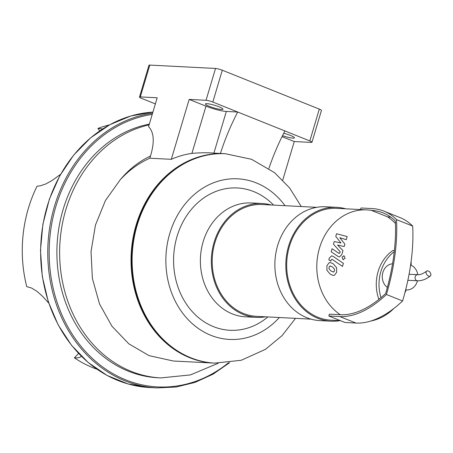 <?xml version="1.0" encoding="UTF-8"?>
<svg xmlns="http://www.w3.org/2000/svg" width="453" height="453" viewBox="0 0 453 453"><rect width="100%" height="100%" fill="white"/><g stroke="black" fill="none" stroke-linecap="round" stroke-linejoin="round"><path stroke-width="0.68" d="M171.308 159.314L189.161 99.417L205.985 106.161A15.266 2.282 -163.4 0 0 226.324 111.444L237.717 112.027A136.087 70.447 -68.2 0 0 220.413 153.465L213.895 153.131C207.774 152.565 200.447 152.65 191.902 153.386A104.841 88.324 92.9 0 0 171.308 159.314L149.841 158.216A104.841 88.324 92.9 0 0 120.266 179.722L105.436 200.526L95.464 225.05L91.025 251.625L92.401 278.51L99.524 303.946L111.925 326.194L128.811 343.821L149.077 355.656L173.363 361.013L214.031 363.096A104.841 88.324 -87.1 0 1 189.779 357.74A104.841 88.324 -87.1 0 1 132.803 239.258A104.841 88.324 -87.1 0 1 224.756 153.686A104.841 88.324 -87.1 0 1 225.033 153.703M189.161 99.417L206.036 100.283A5.091 0.759 16.6 0 1 212.819 102.044L284.92 130.951A136.087 70.447 -68.2 0 0 268.901 168.465M224.756 153.686L220.413 153.465M282.026 136.647L294.252 141.546L282.751 180.118M284.92 130.951L309.824 140.934A5.091 0.759 16.6 0 1 311.958 142.248A5.091 0.759 16.6 0 1 311.126 142.412L294.252 141.546M283.72 133.273A9.162 1.37 16.6 0 1 294.427 137.842A9.162 1.37 16.6 0 1 282.519 135.651M155.362 103.907L141.619 98.397A5.091 0.759 16.6 0 1 139.479 97.084A5.091 0.759 16.6 0 1 140.311 96.914L157.185 97.78L148.573 126.664C154.06 132.299 154.694 142.095 150.487 156.047L149.841 158.216M221.472 109.496A9.162 1.37 16.6 0 1 211.432 107.135A9.162 1.37 16.6 0 1 205.419 103.963A9.162 1.37 16.6 0 1 214.592 105.272A9.162 1.37 16.6 0 1 222.978 109.201A9.162 1.37 16.6 0 1 221.472 109.496M99.717 130.906L97.91 128.425L102.661 128.941M60.617 174.292L52.112 180.481L45.702 184.009L40.272 185.832L37.05 186.183A125.934 106.093 -87.1 0 0 26.744 286.641L31.546 288.017L36.982 291.347L42.627 296.358L48.771 303.142M81.314 356.222L80.073 357.304L77.118 357.915L74.377 357.808L78.607 353.453M96.925 369.201A125.934 106.093 -87.1 0 1 74.377 357.808M218.216 363.255L190.396 374.925L160.764 377.915L158.023 377.774A127.746 107.621 -87.1 0 1 56.976 257.627A127.746 107.621 -87.1 0 1 149.331 124.122M97.91 128.425A125.934 106.093 -87.1 0 1 109.445 124.903M295.515 318.351L282.032 335.667L265.447 349.348L241.217 360.282L214.575 363.125A104.841 88.324 -87.1 0 1 190.322 357.768A104.841 88.324 -87.1 0 1 133.352 239.286A104.841 88.324 -87.1 0 1 225.305 153.714L251.523 159.275L274.518 172.638L289.609 187.938L301.245 206.528M311.958 142.248L321.449 110.419A5.091 0.759 -163.4 0 0 319.308 109.105L222.304 70.215A5.091 0.759 -163.4 0 0 215.526 68.454L149.801 65.085A5.091 0.759 -163.4 0 0 148.969 65.255L139.479 97.084M417.468 280.786A12.724 10.719 -87.1 0 1 406.584 289.909L406.035 289.88A12.724 10.719 -87.1 0 1 405.645 289.852L406.035 289.88A12.724 10.719 -87.1 0 1 405.645 289.852M387.36 287.412A12.724 10.719 -87.1 0 1 382.621 273.476A12.724 10.719 -87.1 0 1 392.547 263.776M379.388 298.974L378.663 298.68A38.171 32.157 -87.1 0 1 393.04 250.452L394.387 250.526M378.663 298.68L379.682 298.731M381.007 297.638A38.171 32.157 -87.1 0 1 394.257 251.67M390.814 217.174A130.373 67.486 -68.2 0 0 387.621 216.879L371.449 210.396A130.373 67.486 111.8 0 1 383.136 212.921A130.373 67.486 111.8 0 1 395.356 221.041A146.404 75.787 111.8 0 1 385.639 293.527A116.308 60.204 111.8 0 1 340.35 314.727A55.985 47.163 -87.1 0 1 318.799 250.6A55.985 47.163 -87.1 0 1 366.851 209.892A55.985 47.163 -87.1 0 1 371.449 210.396M328.844 316.013L345.01 322.496L355.967 323.057A118.261 61.217 -68.2 0 0 402.587 300.962A148.358 76.795 -68.2 0 0 412.677 226.075A132.327 68.499 -68.2 0 0 400.027 217.593L383.861 211.109A132.327 68.499 111.8 0 1 396.511 219.597A148.358 76.795 111.8 0 1 386.42 294.484A118.261 61.217 111.8 0 1 339.801 316.573L328.844 316.013L329.393 314.167L340.35 314.727M360.577 209.569L361.047 207.989L372.004 208.55A132.327 68.499 111.8 0 1 383.861 211.109M412.677 226.075L396.511 219.597M402.587 300.962L386.42 294.484M387.621 216.879A55.985 47.163 -87.1 0 1 395.463 223.459M411.098 261.67A55.985 47.163 -87.1 0 1 411.171 265.294M406.211 289.892A55.985 47.163 -87.1 0 1 404.852 292.921M393.997 308.351A55.985 47.163 -87.1 0 1 370.758 321.035M311.018 319.144L256.511 316.353A55.985 47.163 -87.1 0 1 243.561 313.493A55.985 47.163 -87.1 0 1 213.137 250.22A55.985 47.163 -87.1 0 1 262.242 204.53L316.749 207.327M340.418 320.65L330.996 320.169A55.985 47.163 -87.1 0 1 318.046 317.31A55.985 47.163 -87.1 0 1 287.627 254.037A55.985 47.163 -87.1 0 1 336.726 208.346L366.851 209.892M265.532 316.817A57.004 48.024 -87.1 0 1 256.46 317.372A57.004 48.024 -87.1 0 1 243.272 314.456A57.004 48.024 -87.1 0 1 212.298 250.039A57.004 48.024 -87.1 0 1 262.293 203.516A57.004 48.024 -87.1 0 1 271.262 204.994M256.46 317.372L245.503 316.806A57.004 48.024 -87.1 0 1 232.321 313.895A57.004 48.024 -87.1 0 1 201.342 249.473A57.004 48.024 -87.1 0 1 251.336 202.955L262.293 203.516M267.853 316.936A71.251 60.028 -87.1 0 1 213.505 326.641A71.251 60.028 -87.1 0 1 181.959 223.912A71.251 60.028 -87.1 0 1 273.584 205.113M340.016 320.633A57.004 48.024 -87.1 0 1 330.945 321.188A57.004 48.024 -87.1 0 1 317.757 318.272A57.004 48.024 -87.1 0 1 286.783 253.856A57.004 48.024 -87.1 0 1 336.777 207.332A57.004 48.024 -87.1 0 1 345.747 208.81M330.945 321.188L319.988 320.622A57.004 48.024 -87.1 0 1 306.806 317.712A57.004 48.024 -87.1 0 1 275.832 253.289A57.004 48.024 -87.1 0 1 325.826 206.772L336.777 207.332M428.6 276.075A3.052 1.959 -127.7 0 1 426.313 273.686A3.052 1.959 -127.7 0 1 426.618 271.143A3.052 1.959 -127.7 0 1 430.039 272.361A3.052 1.959 -127.7 0 1 430.35 275.979A3.052 1.959 -127.7 0 1 428.6 276.075M410.622 265.067A12.724 10.719 -87.1 0 1 417.785 274.688M406.584 289.909A12.724 10.719 -87.1 0 1 405.656 289.812M335.764 236.409L340.979 243.023L334.24 241.517L333.448 244.178L340.214 251.794L339.931 252.746L338.753 253.244L332.083 248.731L331.171 251.777L338 256.392L339.416 256.908L341.783 254.66L342.978 250.622L337.564 245.039L344.195 246.534L344.909 244.156L339.761 237.672L346.234 239.705L347.168 236.562L336.556 233.748L335.764 236.409M339.274 253.454L338.753 253.244M333.663 271.998L334.507 270.854L334.507 269.161L332.411 266.896L329.88 266.019L329.042 267.14L329.037 268.856L331.149 271.132L333.663 271.998L333.153 272.083M330.384 265.934L329.88 266.019M336.602 267.74L333.317 263.85L330.316 262.519L329.195 262.712L326.902 265.685L326.941 270.277L330.243 274.178L333.221 275.498L334.342 275.305L336.647 272.31L336.602 267.74M343.38 263.352L333.091 256.358L331.67 255.837L329.308 258.068L328.787 259.801L330.798 261.166L331.149 259.994L331.806 259.286L332.332 259.501L342.474 266.398L343.38 263.352M343.029 259.558L345.124 258.329L344.127 255.86L342.026 257.089L343.029 259.558L343.476 259.654M344.127 255.86L343.674 255.764M205.985 106.161L191.902 153.386M226.324 111.444L213.895 153.131M120.266 179.722A102.299 86.183 -87.1 0 1 150.487 156.047M160.764 377.915A127.746 107.621 -87.1 0 1 59.785 259.541A127.746 107.621 -87.1 0 1 149.105 124.875M228.544 362.734A136.908 115.339 -87.1 0 1 56.059 299.048A136.908 115.339 -87.1 0 1 152.231 114.405M229.745 362.593L213.063 374.178L195.039 382.394L176.166 387.015L156.959 387.915A137.927 116.195 -87.1 0 1 47.78 255.198A137.927 116.195 -87.1 0 1 152.582 113.227M149.835 387.547A137.927 116.195 -87.1 0 1 40.645 250.407A137.927 116.195 -87.1 0 1 152.91 112.118L130.94 115.957L109.92 124.643L90.6 137.854L73.686 155.107L59.785 175.775L49.394 199.116L42.882 224.292L40.487 250.384L42.299 276.46L48.245 301.573L58.12 324.812L71.563 345.35L88.092 362.434L107.118 375.452L127.95 383.929L149.835 387.547L156.959 387.915M279.337 317.525A80.413 67.746 -87.1 0 1 210.917 335.322A80.413 67.746 -87.1 0 1 177.752 214.801A80.413 67.746 -87.1 0 1 285.062 205.702M215.124 363.153A104.841 88.324 -87.1 0 1 190.872 357.796A104.841 88.324 -87.1 0 1 133.901 239.314A104.841 88.324 -87.1 0 1 225.854 153.743M319.308 109.105L309.824 140.934M149.801 65.085L140.311 96.914M215.526 68.454L206.036 100.283M222.304 70.215L212.819 102.044M355.967 323.057L339.801 316.573M407.87 280.294L417.485 280.786A3.052 2.571 -87.1 0 1 416.777 280.628A3.052 2.571 -87.1 0 1 415.118 277.179A3.052 2.571 -87.1 0 1 417.796 274.688L409.087 274.241M426.618 271.143C423.17 273.691 420.231 274.875 417.796 274.688M430.35 275.979C426.097 279.303 421.811 280.905 417.485 280.786"/></g></svg>
